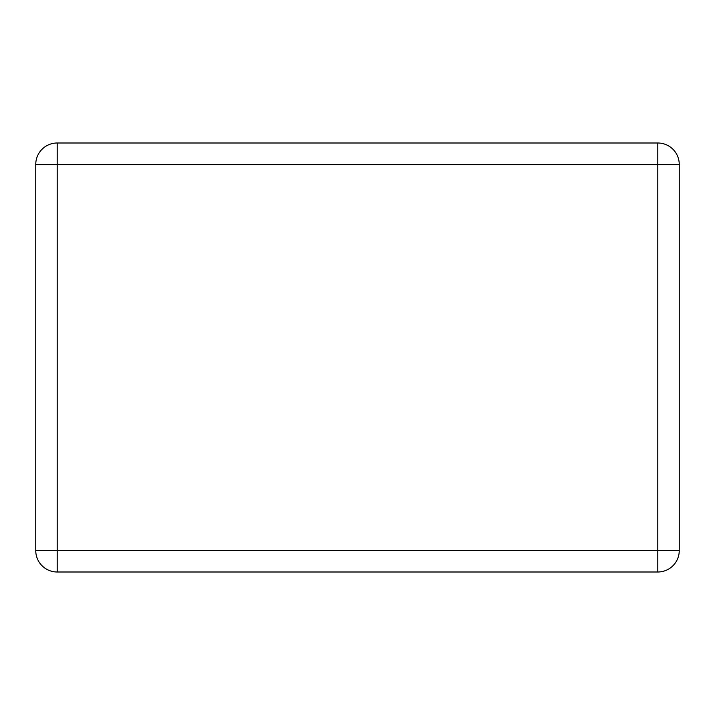 <?xml version="1.0" encoding="UTF-8"?>
<svg xmlns="http://www.w3.org/2000/svg" width="715" height="715" viewBox="0 0 715 715"><rect width="100%" height="100%" fill="white"/><g stroke="black" fill="none" stroke-linecap="round" stroke-linejoin="round"><path stroke-width="1.07" d="M679.25 164.45A21.45 21.45 0 0 0 657.8 143L57.2 143A21.45 21.45 0 0 0 35.75 164.45L35.75 550.55A21.45 21.45 0 0 0 57.2 572L657.8 572A21.45 21.45 0 0 0 679.25 550.55L679.25 164.45A21.45 21.45 0 0 0 657.8 143L657.8 164.45L679.25 164.45M679.25 550.55L657.8 550.55L657.8 164.45L57.2 164.45L57.2 143M35.75 164.45L57.2 164.45L57.2 550.55L35.75 550.55M57.2 572L57.2 550.55L657.8 550.55L657.8 572"/></g></svg>
